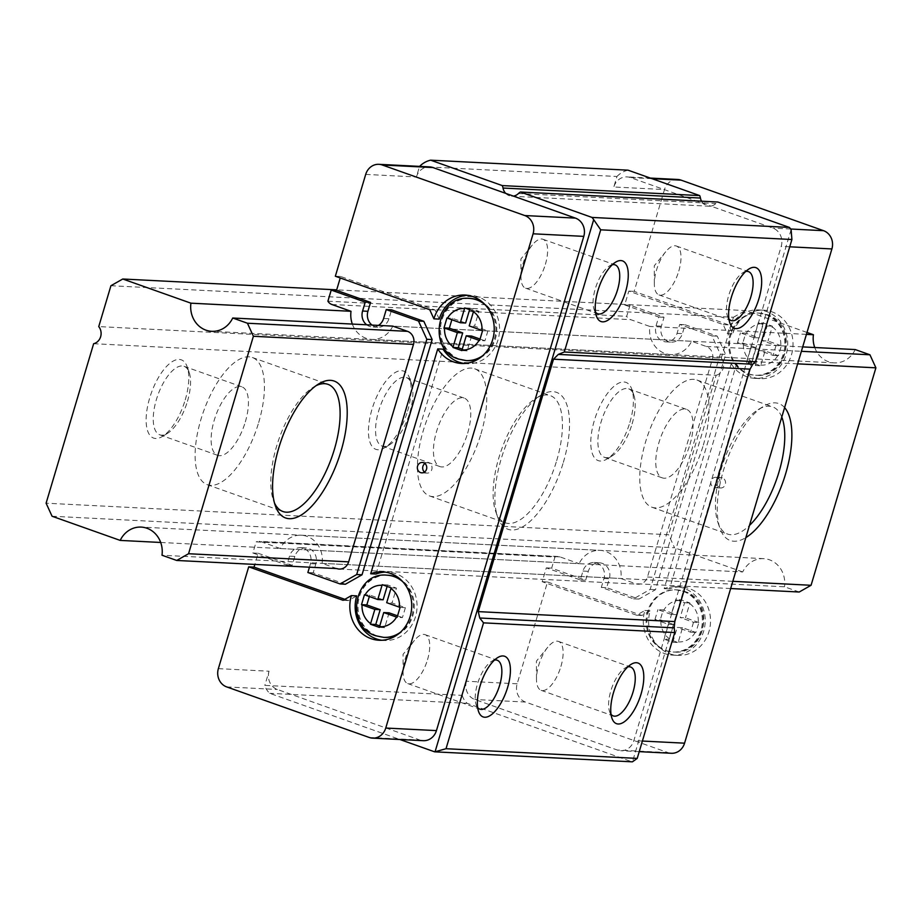 <?xml version="1.0" encoding="UTF-8"?>
<svg xmlns="http://www.w3.org/2000/svg" width="922" height="922" viewBox="0 0 922 922"><rect width="100%" height="100%" fill="white"/><g stroke="black" fill="none" stroke-linecap="round" stroke-linejoin="round"><path stroke-width="0.69" stroke-dasharray="4.61 3.46" d="M683.075 591.256A31.141 28.133 92.9 0 1 701.884 626.407A31.141 28.133 92.9 0 1 672.668 652.015A31.141 28.133 92.9 0 1 665.396 650.563A31.141 28.133 92.9 0 1 646.599 615.412A31.141 28.133 92.9 0 1 675.814 589.815A31.141 28.133 92.9 0 1 683.075 591.256M765.594 314.483A31.141 28.133 92.9 0 1 784.392 349.634A31.141 28.133 92.9 0 1 755.176 375.242A31.141 28.133 92.9 0 1 747.915 373.79A31.141 28.133 92.9 0 1 729.106 338.639A31.141 28.133 92.9 0 1 758.322 313.042A31.141 28.133 92.9 0 1 765.594 314.483M722.306 477.85A5.186 4.691 -87.1 0 0 716.221 481.883A5.186 4.691 -87.1 0 0 720.566 487.98A5.186 4.691 -87.1 0 0 722.306 477.85M716.97 477.584A5.186 4.691 -87.1 0 0 710.885 481.607A5.186 4.691 -87.1 0 0 715.23 487.703A5.186 4.691 -87.1 0 0 716.97 477.584M731.204 363.764A34.252 30.945 -87.1 0 0 747.027 376.764A34.252 30.945 -87.1 0 0 755.014 378.343A34.252 30.945 -87.1 0 0 787.158 350.187A34.252 30.945 -87.1 0 0 766.47 311.521A34.252 30.945 -87.1 0 0 758.483 309.93A34.252 30.945 -87.1 0 0 727.366 333.718L723.194 324.59L628.816 291.098L624.69 304.94L658.7 317.007L656.049 325.904A12.251 11.064 -87.1 0 0 665.938 341.866A12.251 11.064 -87.1 0 0 677.059 333.361L679.71 324.463L711.945 335.896L720.289 354.152L650.16 589.412L633.564 598.827L601.328 587.395L603.979 578.497A12.251 11.064 -87.1 0 0 596.949 563.112A12.251 11.064 -87.1 0 0 594.091 562.535A12.251 11.064 -87.1 0 0 582.969 571.041L580.318 579.938L546.308 567.871L542.182 581.713L636.56 615.193L644.858 610.491A34.252 30.945 -87.1 0 0 664.52 653.537A34.252 30.945 -87.1 0 0 672.507 655.116A34.252 30.945 -87.1 0 0 704.65 626.96A34.252 30.945 -87.1 0 0 683.963 588.294A34.252 30.945 -87.1 0 0 675.976 586.703A34.252 30.945 -87.1 0 0 664.163 588.651L731.204 363.764L736.54 364.04A34.252 30.945 -87.1 0 0 752.364 377.029A34.252 30.945 -87.1 0 0 760.35 378.619A34.252 30.945 -87.1 0 0 792.494 350.452A34.252 30.945 -87.1 0 0 771.806 311.786A34.252 30.945 -87.1 0 0 763.819 310.195A34.252 30.945 -87.1 0 0 732.702 333.983L728.53 324.855L634.152 291.375L664.497 189.563L613.81 186.993L616.945 176.494L419.522 166.49L416.387 176.978A14.533 13.127 -87.1 0 1 429.594 166.894M644.858 610.491L650.194 610.756A34.252 30.945 -87.1 0 0 669.856 653.802A34.252 30.945 -87.1 0 0 677.843 655.392A34.252 30.945 -87.1 0 0 709.986 627.225A34.252 30.945 -87.1 0 0 689.299 588.559A34.252 30.945 -87.1 0 0 681.312 586.968A34.252 30.945 -87.1 0 0 669.499 588.916L736.54 364.04M624.69 304.94L630.026 305.217L664.036 317.272L661.385 326.169A12.251 11.064 -87.1 0 0 671.274 342.131A12.251 11.064 -87.1 0 0 682.395 333.626L685.046 324.728L717.281 336.161L725.626 354.428L655.496 589.688L638.9 599.104L606.664 587.671L609.315 578.774A12.251 11.064 -87.1 0 0 602.285 563.377A12.251 11.064 -87.1 0 0 599.427 562.812A12.251 11.064 -87.1 0 0 588.305 571.317L585.654 580.215L551.644 568.148L554.952 557.026L256.155 541.882L252.835 552.993L258.172 553.269L254.852 564.425M387.24 575.19A31.141 28.133 -87.1 0 0 358.428 601.052A31.141 28.133 -87.1 0 0 377.271 635.961A31.141 28.133 -87.1 0 0 384.082 637.379M397.566 634.601A31.141 28.133 -87.1 0 0 414.197 607.725A31.141 28.133 -87.1 0 0 400.367 579.316M469.747 298.417A31.141 28.133 -87.1 0 0 440.935 324.279A31.141 28.133 -87.1 0 0 459.778 359.188A31.141 28.133 -87.1 0 0 466.601 360.606M480.074 357.828A31.141 28.133 -87.1 0 0 496.716 330.952A31.141 28.133 -87.1 0 0 482.886 302.543M424.477 472.041A5.186 4.691 -87.1 0 0 431.969 468.837A5.186 4.691 -87.1 0 0 424.915 463.524M366.668 324.798A12.251 11.064 -87.1 0 0 369.607 326.423A12.251 11.064 -87.1 0 0 372.465 326.987A12.251 11.064 -87.1 0 0 378.469 325.397M372.004 325.063A12.251 11.064 -87.1 0 0 374.943 326.688A12.251 11.064 -87.1 0 0 377.801 327.252A12.251 11.064 -87.1 0 0 388.934 318.747L391.585 309.861M381.708 640.248A34.252 30.945 -87.1 0 0 384.37 640.513A34.252 30.945 -87.1 0 0 416.514 612.358A34.252 30.945 -87.1 0 0 395.838 573.691A34.252 30.945 -87.1 0 0 387.839 572.101A34.252 30.945 -87.1 0 0 385.166 572.089M464.227 363.475A34.252 30.945 -87.1 0 0 466.889 363.741A34.252 30.945 -87.1 0 0 499.021 335.585A34.252 30.945 -87.1 0 0 478.345 296.919A34.252 30.945 -87.1 0 0 470.347 295.328A34.252 30.945 -87.1 0 0 467.673 295.317M627.847 666.871A25.954 10.741 109.5 0 0 625.047 668.047A25.954 10.741 109.5 0 0 610.813 690.901A25.954 10.741 109.5 0 0 609.592 711.6A25.954 10.741 109.5 0 0 611.032 714.285M560.922 666.433A25.954 10.741 109.5 0 0 558.478 641.424A25.954 10.741 109.5 0 0 547.806 647.175A25.954 10.741 109.5 0 0 538.69 665.315A25.954 10.741 109.5 0 0 536.477 679.122A25.954 10.741 109.5 0 0 541.133 690.324A25.954 10.741 109.5 0 0 560.922 666.433M494.457 660.106A25.954 10.741 109.5 0 0 491.657 661.281A25.954 10.741 109.5 0 0 477.423 684.136A25.954 10.741 109.5 0 0 476.201 704.846A25.954 10.741 109.5 0 0 477.642 707.52M427.531 659.679A25.954 10.741 109.5 0 0 425.088 634.659A25.954 10.741 109.5 0 0 414.416 640.421A25.954 10.741 109.5 0 0 405.3 658.55A25.954 10.741 109.5 0 0 403.075 672.369A25.954 10.741 109.5 0 0 407.743 683.571A25.954 10.741 109.5 0 0 427.531 659.679M336.807 568.574L322.078 563.354A24.698 22.312 -87.1 0 0 307.026 536.374A24.698 22.312 -87.1 0 0 301.264 535.221A24.698 22.312 -87.1 0 0 280.3 548.532L579.097 563.676L559.919 556.876A8.298 7.503 -87.1 0 0 557.983 556.485A8.298 7.503 -87.1 0 0 554.952 557.026M630.026 305.217L626.706 316.327A8.298 7.503 -87.1 0 0 630.648 319.646L649.826 326.446A24.698 22.312 -87.1 0 0 670.64 354.578A24.698 22.312 -87.1 0 0 691.604 341.267L706.333 346.488A10.384 9.381 92.9 0 1 712.291 359.534L647.463 576.999A10.384 9.381 92.9 0 1 638.024 584.202A10.384 9.381 92.9 0 1 635.604 583.718L620.886 578.497A24.698 22.312 -87.1 0 0 605.823 551.517A24.698 22.312 -87.1 0 0 600.061 550.365A24.698 22.312 -87.1 0 0 579.097 563.676M612.323 264.718A25.954 10.741 109.5 0 0 609.523 265.893A25.954 10.741 109.5 0 0 595.289 288.747A25.954 10.741 109.5 0 0 594.068 309.458A25.954 10.741 109.5 0 0 595.508 312.132M545.398 264.291A25.954 10.741 109.5 0 0 542.954 239.271A25.954 10.741 109.5 0 0 532.282 245.033A25.954 10.741 109.5 0 0 523.166 263.162A25.954 10.741 109.5 0 0 520.953 276.98A25.954 10.741 109.5 0 0 525.609 288.183A25.954 10.741 109.5 0 0 545.398 264.291M745.725 271.483A25.954 10.741 109.5 0 0 742.925 272.658A25.954 10.741 109.5 0 0 728.68 295.513A25.954 10.741 109.5 0 0 727.47 316.211A25.954 10.741 109.5 0 0 728.899 318.897M678.799 271.045A25.954 10.741 109.5 0 0 676.356 246.024A25.954 10.741 109.5 0 0 665.672 251.787A25.954 10.741 109.5 0 0 656.556 269.927A25.954 10.741 109.5 0 0 654.343 283.734A25.954 10.741 109.5 0 0 659 294.936A25.954 10.741 109.5 0 0 678.799 271.045M781.36 345.785L768.014 341.048L762.678 340.771L776.036 345.52L781.36 345.785L778.41 355.673L765.064 350.936L760.638 365.757L751.73 362.6L751.926 361.977A20.757 18.751 92.9 0 1 743.374 343.238L742.798 343.03L745.737 333.153L746.313 333.349A20.757 18.751 92.9 0 1 763.335 323.691L759.106 337.89L746.313 333.349M759.106 337.89L753.77 337.613L758.195 322.792L763.52 323.057L767.98 324.636L772.417 326.215L768.014 341.048M698.853 622.557L685.495 617.821L680.171 617.544L693.517 622.292L698.853 622.557L695.903 632.446L682.557 627.709L678.131 642.53L669.222 639.372L669.418 638.75A20.757 18.751 92.9 0 1 660.855 620.01L660.29 619.803L663.229 609.926L663.805 610.122A20.757 18.751 92.9 0 1 680.828 600.464L676.598 614.663L663.805 610.122M676.598 614.663L671.262 614.386L675.676 599.565L681.012 599.83L685.472 601.409L689.91 602.988L685.495 617.821M681.012 599.83L680.828 600.464M763.52 323.057L763.335 323.691M546.308 567.871L551.644 568.148M542.182 581.713L547.518 581.978L517.161 683.801A14.533 13.127 -87.1 0 0 525.505 702.057L667.966 752.594A14.533 13.127 -87.1 0 0 671.354 753.274M517.161 683.801L466.474 681.231L462.256 695.384L264.821 685.38A16.608 15.006 -87.1 0 0 269.777 693.332L399.941 739.513M218.364 668.646L269.051 671.216L264.821 685.38M628.816 291.098L634.152 291.375M327.909 301.183L626.706 316.327M439.229 319.104L435.069 309.976L340.679 276.496L340.241 277.96M340.679 276.496L335.343 276.231M677.705 179.467A14.533 13.127 -87.1 0 0 664.497 189.563M547.518 581.978L641.896 615.47L650.194 610.756M466.474 681.231A14.533 13.127 -87.1 0 0 474.818 699.487L617.279 750.024A14.533 13.127 -87.1 0 0 620.667 750.704A14.533 13.127 -87.1 0 0 633.863 740.608L781.211 246.37A14.533 13.127 -87.1 0 0 772.867 228.114L710.862 206.113A10.384 9.381 -87.1 0 0 715.864 203.52A10.384 9.381 92.9 0 1 717.812 202.022M791.111 229.67L632.48 761.791M462.256 695.384A16.608 15.006 92.9 0 0 467.2 703.348L632.043 761.826M322.078 563.354L620.886 578.497M352.331 324.071A24.698 22.312 -87.1 0 0 371.843 339.423A24.698 22.312 -87.1 0 0 392.795 326.123L691.604 341.267M806.427 334.375L649.826 326.446M280.3 548.532L261.122 541.733A8.298 7.503 -87.1 0 0 259.186 541.341A8.298 7.503 -87.1 0 0 256.155 541.882M701.55 201.203A10.384 9.381 -87.1 0 0 703.094 203.359A10.384 9.381 -87.1 0 0 709.099 206.205A10.384 9.381 -87.1 0 0 710.862 206.113L630.406 177.577A14.533 13.127 -87.1 0 0 627.018 176.897A14.533 13.127 -87.1 0 0 613.81 186.993M505.671 193.355A10.384 9.381 -87.1 0 0 511.675 196.202A10.384 9.381 -87.1 0 0 513.439 196.109M616.945 176.494A24.906 22.508 92.9 0 1 628.055 170.178M467.2 703.348L269.777 693.332M269.051 671.216A14.533 13.127 -87.1 0 0 277.384 689.483L419.856 740.02A14.533 13.127 -87.1 0 0 423.244 740.689M309.458 567.191L310.518 563.619A12.251 11.064 -87.1 0 0 300.63 547.668A12.251 11.064 -87.1 0 0 289.496 556.173L286.846 565.059L252.835 552.993M435.069 309.976L429.733 309.711M376.038 574.037L443.079 349.161M344.851 599.323L348.424 600.591L356.722 595.877M348.424 600.591L343.099 600.314M345.427 584.225L313.203 572.793L315.854 563.895A12.251 11.064 -87.1 0 0 305.966 547.933A12.251 11.064 -87.1 0 0 294.833 556.439L292.182 565.336L258.172 553.269M292.182 565.336L286.846 565.059M313.203 572.793L307.867 572.516M482.575 330.641L487.899 330.906L474.542 326.169L469.206 325.904M487.899 330.906L484.949 340.794L479.624 340.518M484.949 340.794L480.051 339.054M465.645 323.011L452.287 318.274L446.951 317.998M451.849 319.738L452.287 318.274M471.591 336.057L467.177 350.879L462.279 349.15M469.621 309.654L470.059 308.19L478.967 311.348L474.542 326.169M467.177 350.879L461.853 350.614M470.059 308.19L464.734 307.913M478.967 311.348L473.631 311.071M400.067 607.414L405.392 607.679L392.034 602.942L386.698 602.677M405.392 607.679L402.441 617.567L397.117 617.291M402.441 617.567L397.543 615.827M383.126 599.784L369.768 595.047L364.444 594.771M369.342 596.511L369.768 595.047M389.084 612.83L384.67 627.652L379.772 625.923M387.113 586.427L387.551 584.951L396.448 588.121L392.034 602.942M384.67 627.652L379.334 627.386M387.551 584.951L382.227 584.686M396.448 588.121L391.124 587.844M723.194 324.59L728.53 324.855M658.7 317.007L664.036 317.272M679.71 324.463L685.046 324.728M711.945 335.896L717.281 336.161M720.289 354.152L725.626 354.428M650.16 589.412L655.496 589.688M633.564 598.827L638.9 599.104M601.328 587.395L606.664 587.671M580.318 579.938L585.654 580.215M636.56 615.193L641.896 615.47M664.163 588.651L669.499 588.916M727.366 333.718L732.702 333.983M751.926 361.977L756.155 347.767L743.374 343.238M669.418 638.75L673.648 624.54L660.855 620.01M753.77 337.613L740.412 332.877L745.737 333.153M756.155 347.767L750.819 347.502L737.473 342.765L742.798 343.03M737.473 342.765L740.412 332.877M765.064 350.936L759.728 350.66L755.302 365.492L746.405 362.334L751.73 362.6M776.036 345.52L773.085 355.396L759.728 350.66M773.085 355.396L778.41 355.673M750.819 347.502L746.405 362.334M758.195 322.792L767.092 325.95L762.678 340.771M755.302 365.492L760.638 365.757M767.092 325.95L772.417 326.215M671.262 614.386L657.905 609.649L663.229 609.926M673.648 624.54L668.312 624.275L654.954 619.538L660.29 619.803M654.954 619.538L657.905 609.649M682.557 627.709L677.221 627.433L672.795 642.265L663.898 639.107L669.222 639.372M693.517 622.292L690.578 632.169L677.221 627.433M690.578 632.169L695.903 632.446M668.312 624.275L663.898 639.107M675.676 599.565L684.585 602.723L680.171 617.544M672.795 642.265L678.131 642.53M684.585 602.723L689.91 602.988M316.027 385.707A67.467 27.937 109.5 0 0 313.561 387.056A67.467 27.937 109.5 0 0 276.554 446.467A67.467 27.937 109.5 0 0 273.385 500.3A67.467 27.937 109.5 0 0 274.456 502.916M258.679 422.553A67.467 27.937 109.5 0 0 252.328 357.494A67.467 27.937 109.5 0 0 200.869 419.614A67.467 27.937 109.5 0 0 207.22 484.672A67.467 27.937 109.5 0 0 258.679 422.553M245.333 421.873A36.327 15.04 109.5 0 0 241.921 386.848A36.327 15.04 109.5 0 0 214.215 420.294A36.327 15.04 109.5 0 0 217.627 455.318A36.327 15.04 109.5 0 0 245.333 421.873M187.454 401.335A36.327 15.04 109.5 0 0 189.16 372.35A36.327 15.04 109.5 0 0 184.043 366.311A36.327 15.04 109.5 0 0 156.337 399.768A36.327 15.04 109.5 0 0 159.748 434.792A36.327 15.04 109.5 0 0 167.527 433.328A36.327 15.04 109.5 0 0 187.454 401.335M185.23 399.871A41.513 17.195 109.5 0 0 187.178 366.737A41.513 17.195 109.5 0 0 169.521 363.625A41.513 17.195 109.5 0 0 149.664 398.074A41.513 17.195 109.5 0 0 162.456 436.429A41.513 17.195 109.5 0 0 185.23 399.871M563.354 462.36A72.654 30.092 109.5 0 0 540.96 395.227A72.654 30.092 109.5 0 0 501.107 459.202A72.654 30.092 109.5 0 0 497.696 517.184A72.654 30.092 109.5 0 0 528.594 522.647A72.654 30.092 109.5 0 0 563.354 462.36M556.681 460.666A67.467 27.937 109.5 0 0 550.342 395.619A67.467 27.937 109.5 0 0 535.889 398.327A67.467 27.937 109.5 0 0 498.883 457.738A67.467 27.937 109.5 0 0 495.713 511.572A67.467 27.937 109.5 0 0 505.221 522.786A67.467 27.937 109.5 0 0 556.681 460.666M480.996 433.813A67.467 27.937 109.5 0 0 474.657 368.765A67.467 27.937 109.5 0 0 423.198 430.885A67.467 27.937 109.5 0 0 429.537 495.932A67.467 27.937 109.5 0 0 480.996 433.813M467.661 433.144A36.327 15.04 109.5 0 0 464.239 398.12A36.327 15.04 109.5 0 0 436.532 431.565A36.327 15.04 109.5 0 0 439.955 466.59A36.327 15.04 109.5 0 0 467.661 433.144M409.783 412.607A36.327 15.04 109.5 0 0 411.489 383.621A36.327 15.04 109.5 0 0 406.372 377.582A36.327 15.04 109.5 0 0 378.654 411.028A36.327 15.04 109.5 0 0 382.077 446.064A36.327 15.04 109.5 0 0 389.856 444.6A36.327 15.04 109.5 0 0 409.783 412.607M407.559 411.143A41.513 17.195 109.5 0 0 409.506 378.008A41.513 17.195 109.5 0 0 391.85 374.885A41.513 17.195 109.5 0 0 371.981 409.345A41.513 17.195 109.5 0 0 384.774 447.7A41.513 17.195 109.5 0 0 407.559 411.143M784.599 407.593A72.654 30.092 109.5 0 0 763.289 406.498A72.654 30.092 109.5 0 0 723.436 470.474A72.654 30.092 109.5 0 0 720.024 528.456A72.654 30.092 109.5 0 0 745.852 537.595M781.775 417.055A67.467 27.937 109.5 0 0 772.659 406.89A67.467 27.937 109.5 0 0 758.207 409.599A67.467 27.937 109.5 0 0 721.2 469.01A67.467 27.937 109.5 0 0 718.042 522.843A67.467 27.937 109.5 0 0 727.55 534.057A67.467 27.937 109.5 0 0 749.459 525.459M703.325 445.084A67.467 27.937 109.5 0 0 696.974 380.037A67.467 27.937 109.5 0 0 645.515 442.157A67.467 27.937 109.5 0 0 651.866 507.204A67.467 27.937 109.5 0 0 703.325 445.084M689.979 444.416A36.327 15.04 109.5 0 0 686.567 409.38A36.327 15.04 109.5 0 0 658.861 442.837A36.327 15.04 109.5 0 0 662.273 477.861A36.327 15.04 109.5 0 0 689.979 444.416M632.112 423.878A36.327 15.04 109.5 0 0 633.806 394.893A36.327 15.04 109.5 0 0 628.689 388.853A36.327 15.04 109.5 0 0 600.983 422.299A36.327 15.04 109.5 0 0 604.394 457.324A36.327 15.04 109.5 0 0 612.173 455.871A36.327 15.04 109.5 0 0 632.112 423.878M629.876 422.414A41.513 17.195 109.5 0 0 631.824 389.28A41.513 17.195 109.5 0 0 614.167 386.157A41.513 17.195 109.5 0 0 594.31 420.605A41.513 17.195 109.5 0 0 607.102 458.972A41.513 17.195 109.5 0 0 629.876 422.414M802.693 346.903L392.807 326.123M814.737 347.513A24.71 22.324 -87.1 0 0 828.486 361.735A24.71 22.324 -87.1 0 0 834.249 362.876A24.71 22.324 -87.1 0 0 855.224 349.565M706.333 346.488L801.379 351.305M647.463 576.999L732.806 581.321M797.634 363.856L712.291 359.534M799.224 592.016L784.507 586.795L161.995 555.24M730.662 588.547L635.604 583.718M160.693 542.47L742.706 571.963A24.71 22.324 92.9 0 1 763.681 558.651A24.71 22.324 92.9 0 1 784.507 586.795M52.058 516.239L674.558 547.795L668.611 534.748L46.1 503.193M742.706 571.963L674.558 547.795M93.641 343.71L716.152 375.266L668.611 534.748M716.152 375.266A10.384 9.381 -87.1 0 0 721.258 358.151L98.746 326.595M110.928 285.728L733.439 317.283L721.258 358.151M807.004 332.45L745.287 310.564L336.703 289.854M733.439 317.283L745.287 310.564M666.283 650.609A31.141 28.133 -87.1 0 0 673.556 652.05A31.141 28.133 -87.1 0 0 702.771 626.453A31.141 28.133 -87.1 0 0 683.974 591.302A31.141 28.133 -87.1 0 0 676.702 589.861A31.141 28.133 -87.1 0 0 647.486 615.458A31.141 28.133 -87.1 0 0 666.283 650.609M748.802 373.836A31.141 28.133 -87.1 0 0 756.063 375.289A31.141 28.133 -87.1 0 0 785.279 349.68A31.141 28.133 -87.1 0 0 766.482 314.529A31.141 28.133 -87.1 0 0 759.221 313.088A31.141 28.133 -87.1 0 0 729.994 338.685A31.141 28.133 -87.1 0 0 748.802 373.836M603.979 578.497L609.315 578.774M402.914 581.851A31.141 28.133 92.9 0 1 400.355 632.331M383.644 637.356A31.141 28.133 92.9 0 1 376.383 635.915A31.141 28.133 92.9 0 1 357.575 600.764A31.141 28.133 92.9 0 1 386.791 575.167M485.421 305.078A31.141 28.133 92.9 0 1 482.863 355.558M466.152 360.583A31.141 28.133 92.9 0 1 458.891 359.142A31.141 28.133 92.9 0 1 440.082 323.991A31.141 28.133 92.9 0 1 469.31 298.394M388.934 318.747L383.598 318.482M777.857 355.466A20.757 18.751 92.9 0 1 760.834 365.135M772.244 326.849A20.757 18.751 92.9 0 1 780.796 345.589M695.349 632.238A20.757 18.751 92.9 0 1 678.327 641.908M689.737 603.622A20.757 18.751 92.9 0 1 698.288 622.362M365.7 174.408L416.387 176.978M331.839 304.49L630.648 319.646M559.919 556.876L261.122 541.733M518.441 193.516L715.864 203.52M226.697 686.913L277.384 689.483M369.169 737.45L419.856 740.02M294.833 556.439L289.496 556.173M315.854 563.895L310.518 563.619M525.505 702.057L474.818 699.487M651.969 178.672L630.406 177.577M790.661 229.013L772.867 228.114M789.728 246.808L781.211 246.37M642.392 741.046L633.863 740.608M667.966 752.594L617.279 750.024M656.049 325.904L661.385 326.169M677.059 333.361L682.395 333.626M582.969 571.041L588.305 571.317M675.814 589.815L684.493 591.405C716.06 600.591 706.206 655.6 673.556 652.05L672.668 652.015M758.322 313.042L767 314.633C798.567 323.818 788.725 378.827 756.063 375.289L755.176 375.242M715.76 477.342L721.096 477.608M755.014 378.343L760.35 378.619M672.507 655.116L677.843 655.392M427.624 462.74L422.288 462.464M377.801 327.252L372.465 326.987M387.839 572.101L382.503 571.824M384.37 640.513L379.034 640.248M470.347 295.328L465.011 295.052M466.889 363.741L461.553 363.475M625.047 668.047L631.144 664.324M558.478 641.424L630.602 667.009M536.477 679.122L536.431 661.132L547.806 647.175M491.657 661.281L497.742 657.559M425.088 634.659L497.212 660.244M403.075 672.369L403.041 654.366L414.416 640.421M301.264 535.221L600.061 550.365M609.523 265.893L615.619 262.171M542.954 239.271L615.078 264.856M520.953 276.98L520.907 258.978L532.282 245.033M676.356 246.024L748.48 271.61M654.343 283.734L654.297 265.743L665.672 251.787M742.925 272.658L749.01 268.936M727.47 316.211L729.855 322.942M659 294.936L731.123 320.522M525.609 288.183L597.733 313.768M594.068 309.458L596.453 316.177M339.227 569.058L638.024 584.202M371.843 339.423L670.64 354.578M511.675 196.202L709.099 206.205M557.983 556.485L259.186 541.341M407.743 683.571L479.855 709.156M476.201 704.846L478.587 711.577M541.133 690.324L613.257 715.921M609.592 711.6L611.978 718.33M305.966 547.933L300.63 547.668M427.105 473.101L421.769 472.836M650.321 178.084L627.018 176.897M639.234 751.649L620.667 750.704M665.938 341.866L671.274 342.131M594.091 562.535L599.427 562.812M675.976 586.703L681.312 586.968M758.483 309.93L763.819 310.195M715.23 487.703L720.566 487.98M313.561 387.056L318.643 383.955M252.328 357.494L328.013 384.347M184.043 366.311L241.921 386.848M189.16 372.35L187.178 366.737M535.889 398.327L540.96 395.227M474.657 368.765L550.342 395.619M406.372 377.582L464.239 398.12M411.489 383.621L409.506 378.008M758.207 409.599L763.289 406.498M696.974 380.037L772.659 406.89M628.689 388.853L686.567 409.38M633.806 394.893L631.824 389.28M834.249 362.876L211.749 331.321M763.681 558.651L141.17 527.096M612.173 455.871L607.102 458.972M604.394 457.324L662.273 477.861M651.866 507.204L727.55 534.057M718.042 522.843L720.024 528.456M389.856 444.6L384.774 447.7M382.077 446.064L439.955 466.59M429.537 495.932L505.221 522.786M495.713 511.572L497.696 517.184M167.527 433.328L162.456 436.429M159.748 434.792L217.627 455.318M207.22 484.672L282.904 511.514M273.385 500.3L275.378 505.913"/><path stroke-width="1.38" d="M384.082 637.379A31.141 28.133 -87.1 0 0 384.532 637.402A31.141 28.133 -87.1 0 0 397.566 634.601M400.367 579.316A31.141 28.133 -87.1 0 0 394.95 576.653A31.141 28.133 -87.1 0 0 387.689 575.213A31.141 28.133 -87.1 0 0 387.24 575.19M466.601 360.606A31.141 28.133 -87.1 0 0 467.039 360.629A31.141 28.133 -87.1 0 0 480.074 357.828M482.886 302.543A31.141 28.133 -87.1 0 0 477.458 299.88A31.141 28.133 -87.1 0 0 470.197 298.44A31.141 28.133 -87.1 0 0 469.747 298.417M423.498 462.706A5.186 4.691 -87.1 0 0 417.424 466.728A5.186 4.691 -87.1 0 0 421.769 472.836A5.186 4.691 -87.1 0 0 423.498 462.706M424.915 463.524A5.186 4.691 -87.1 0 0 424.477 472.041M378.469 325.397A12.251 11.064 -87.1 0 0 383.598 318.482L386.249 309.585L418.484 321.017L426.817 339.284L356.687 574.533L340.091 583.949L307.867 572.516L309.458 567.191M385.166 572.089A34.252 30.945 -87.1 0 0 376.038 574.037L370.702 573.772L437.743 348.896A34.252 30.945 -87.1 0 0 453.555 361.885A34.252 30.945 -87.1 0 0 461.553 363.475A34.252 30.945 -87.1 0 0 493.685 335.308A34.252 30.945 -87.1 0 0 473.009 296.642A34.252 30.945 -87.1 0 0 465.011 295.052A34.252 30.945 -87.1 0 0 433.893 318.839L429.733 309.711L335.343 276.231L365.7 174.408A14.533 13.127 -87.1 0 1 378.896 164.323L429.594 166.894A14.533 13.127 -87.1 0 1 432.983 167.562L505.671 193.355A10.384 9.381 -87.1 0 1 503.02 188.042A10.384 9.381 -87.1 0 0 502.26 185.587L430.632 160.174A24.906 22.508 -87.1 0 0 419.614 166.386M254.852 564.425L254.046 567.111L248.71 566.834L343.099 600.314L351.386 595.612A34.252 30.945 -87.1 0 0 371.047 638.658A34.252 30.945 -87.1 0 0 379.034 640.248A34.252 30.945 -87.1 0 0 411.177 612.081A34.252 30.945 -87.1 0 0 390.502 573.415A34.252 30.945 -87.1 0 0 382.503 571.824A34.252 30.945 -87.1 0 0 370.702 573.772M351.386 595.612L356.722 595.877A34.252 30.945 -87.1 0 0 376.383 638.923A34.252 30.945 -87.1 0 0 381.708 640.248M467.673 295.317A34.252 30.945 -87.1 0 0 439.229 319.104L433.893 318.839M437.743 348.896L443.079 349.161A34.252 30.945 -87.1 0 0 458.891 362.15A34.252 30.945 -87.1 0 0 464.227 363.475M613.487 692.653A32.178 13.323 -70.5 0 1 631.144 664.324A32.178 13.323 -70.5 0 1 641.055 694.059A32.178 13.323 -70.5 0 1 625.658 720.75A32.178 13.323 -70.5 0 1 611.978 718.33A32.178 13.323 -70.5 0 1 613.487 692.653M611.032 714.285A25.954 10.741 109.5 0 0 613.257 715.921A25.954 10.741 109.5 0 0 633.045 692.019A25.954 10.741 109.5 0 0 630.602 667.009A25.954 10.741 109.5 0 0 627.847 666.871M480.097 685.899A32.178 13.323 -70.5 0 1 497.742 657.559A32.178 13.323 -70.5 0 1 507.665 687.293A32.178 13.323 -70.5 0 1 492.267 713.997A32.178 13.323 -70.5 0 1 478.587 711.577A32.178 13.323 -70.5 0 1 480.097 685.899M477.642 707.52A25.954 10.741 109.5 0 0 479.855 709.156A25.954 10.741 109.5 0 0 499.655 685.265A25.954 10.741 109.5 0 0 497.212 660.244A25.954 10.741 109.5 0 0 494.457 660.106M597.963 290.511A32.178 13.323 -70.5 0 1 615.619 262.171A32.178 13.323 -70.5 0 1 625.531 291.905A32.178 13.323 -70.5 0 1 610.134 318.597A32.178 13.323 -70.5 0 1 596.453 316.177A32.178 13.323 -70.5 0 1 597.963 290.511M595.508 312.132A25.954 10.741 109.5 0 0 597.733 313.768A25.954 10.741 109.5 0 0 617.521 289.877A25.954 10.741 109.5 0 0 615.078 264.856A25.954 10.741 109.5 0 0 612.323 264.718M728.899 318.897A25.954 10.741 109.5 0 0 731.123 320.522A25.954 10.741 109.5 0 0 750.911 296.63A25.954 10.741 109.5 0 0 748.48 271.61A25.954 10.741 109.5 0 0 745.725 271.483M731.353 297.264A32.178 13.323 -70.5 0 1 749.01 268.936A32.178 13.323 -70.5 0 1 758.933 298.67A32.178 13.323 -70.5 0 1 743.535 325.362A32.178 13.323 -70.5 0 1 729.855 322.942A32.178 13.323 -70.5 0 1 731.353 297.264M469.621 309.654L465.645 323.011L460.308 322.746L464.734 307.913L473.631 311.071L469.206 325.904L481.999 330.433A20.757 18.751 -87.1 0 0 473.435 311.705M479.048 340.322L466.255 335.781L462.026 349.98A20.757 18.751 -87.1 0 0 479.048 340.322L479.624 340.518L482.575 330.641L481.999 330.433M462.026 349.98L461.853 350.614L452.944 347.456L457.358 332.623L444.012 327.886L446.951 317.998L460.308 322.746M387.113 586.427L383.126 599.784L377.79 599.519L382.227 584.686L391.124 587.844L386.698 602.677L399.491 607.206A20.757 18.751 -87.1 0 0 390.928 588.478M396.541 617.095L383.748 612.554L379.518 626.753A20.757 18.751 -87.1 0 0 396.541 617.095L397.117 617.291L400.067 607.414L399.491 607.206M379.518 626.753L379.334 627.386L370.437 624.229L374.851 609.396L361.505 604.659L364.444 594.771L377.79 599.519M248.71 566.834L218.364 668.646A14.533 13.127 -87.1 0 0 226.697 686.913L369.169 737.45A14.533 13.127 -87.1 0 0 372.557 738.13A14.533 13.127 -87.1 0 0 385.753 728.034L533.089 233.796A14.533 13.127 -87.1 0 0 524.756 215.541L382.284 164.992A14.533 13.127 -87.1 0 0 378.896 164.323M340.241 277.96L336.553 290.338L331.217 290.061L327.909 301.183A8.298 7.503 -87.1 0 0 331.839 304.49L351.017 311.302A24.698 22.312 -87.1 0 0 352.331 324.071M639.234 751.649L671.354 753.274A14.533 13.127 -87.1 0 0 684.562 743.178L831.898 248.94A14.533 13.127 -87.1 0 0 823.553 230.684L681.093 180.147A14.533 13.127 -87.1 0 0 677.705 179.467L650.321 178.084M791.906 239.513L600.706 229.82L564.287 352.008L755.475 361.701L791.906 239.513L791.111 229.67A24.906 22.508 92.9 0 0 789.428 227.434L717.812 202.022L520.388 192.018A10.384 9.381 -87.1 0 0 518.441 193.516A10.384 9.381 -87.1 0 1 513.439 196.109L505.671 193.355M755.475 361.701L752.778 364.248L750.059 369.146L674.812 621.578L674.189 627.859L674.743 632.55L637.217 758.403L632.48 761.791A16.608 15.006 92.9 0 1 632.043 761.826L434.619 751.822A16.608 15.006 -87.1 0 0 435.057 751.787L446.018 748.71L483.543 622.857L479.74 618.005L478.276 611.62L553.523 359.188L558.317 354.394L564.287 352.008M392.795 326.123L407.524 331.344A10.384 9.381 92.9 0 1 413.482 344.39L348.654 561.855A10.384 9.381 92.9 0 1 339.227 569.058A10.384 9.381 92.9 0 1 336.807 568.574L176.713 560.461L161.995 555.24A24.71 22.324 92.9 0 0 141.17 527.096A24.71 22.324 92.9 0 0 120.194 540.407L52.058 516.239L46.1 503.193L93.641 343.71A10.384 9.381 -87.1 0 0 98.746 326.595L110.928 285.728L122.776 279.009L336.703 289.854M502.26 185.587L699.683 195.591A10.384 9.381 92.9 0 1 700.443 198.046A10.384 9.381 -87.1 0 0 701.55 201.203M430.632 160.174L628.055 170.178L699.683 195.591M600.706 229.82L593.687 219.667L435.057 751.787M637.217 758.403L446.018 748.71M789.428 227.434L592.005 217.431L520.388 192.018M593.687 219.667A24.906 22.508 -87.1 0 0 592.005 217.431M399.941 739.513L434.619 751.822M372.557 738.13L423.244 740.689A14.533 13.127 -87.1 0 0 436.44 730.604L583.787 236.366A14.533 13.127 -87.1 0 0 575.443 218.111L513.439 196.109M674.743 632.55L483.543 622.857M331.217 290.061L365.239 302.128L362.577 311.025A12.251 11.064 -87.1 0 0 366.668 324.798M254.046 567.111L344.851 599.323M386.249 309.585L391.585 309.861L423.82 321.294L432.153 339.55L362.023 574.809L345.427 584.225L340.091 583.949M362.023 574.809L356.687 574.533M432.153 339.55L426.817 339.284M423.82 321.294L418.484 321.017M336.553 290.338L370.575 302.404L367.913 311.302A12.251 11.064 -87.1 0 0 372.004 325.063M370.575 302.404L365.239 302.128M480.051 339.054L471.591 336.057L466.255 335.781M444.012 327.886L449.337 328.163L462.694 332.9L457.358 332.623M449.337 328.163L451.849 319.738M462.694 332.9L458.269 347.721L452.944 347.456M462.279 349.15L458.269 347.721M397.543 615.827L389.084 612.83L383.748 612.554M361.505 604.659L366.829 604.936L380.187 609.673L374.851 609.396M366.829 604.936L369.342 596.511M380.187 609.673L375.761 624.494L370.437 624.229M379.772 625.923L375.761 624.494M341.036 451.089A72.654 30.092 109.5 0 0 318.643 383.955A72.654 30.092 109.5 0 0 278.778 447.931A72.654 30.092 109.5 0 0 275.378 505.913A72.654 30.092 109.5 0 0 306.265 511.376A72.654 30.092 109.5 0 0 341.036 451.089M274.456 502.916A67.467 27.937 109.5 0 0 282.904 511.514A67.467 27.937 109.5 0 0 334.363 449.394A67.467 27.937 109.5 0 0 328.013 384.347A67.467 27.937 109.5 0 0 316.027 385.707M745.852 537.595A72.654 30.092 109.5 0 0 785.682 473.631A72.654 30.092 109.5 0 0 784.599 407.593M749.459 525.459A67.467 27.937 109.5 0 0 779.009 471.937A67.467 27.937 109.5 0 0 781.775 417.055M801.379 351.305L869.942 354.786L855.224 349.565L802.693 346.903M392.807 326.123L232.724 318.009A24.71 22.324 -87.1 0 1 211.749 331.321A24.71 22.324 -87.1 0 1 205.986 330.18A24.71 22.324 -87.1 0 1 190.923 303.177L122.776 279.009M814.737 347.513A24.71 22.324 -87.1 0 1 813.423 334.732L806.427 334.375M351.005 311.29L190.923 303.177M413.482 344.39L253.389 336.276L247.442 323.23L232.724 318.009M247.442 323.23L407.524 331.344M253.389 336.276L188.561 553.73L348.654 561.855M732.806 581.321L811.072 585.286L799.224 592.016L730.662 588.547M869.942 354.786L875.9 367.832L811.072 585.286M875.9 367.832L797.634 363.856M160.693 542.47L120.194 540.407M813.423 334.732L807.004 332.45M176.713 560.461L188.561 553.73M400.355 632.331A31.141 28.133 92.9 0 1 383.644 637.356L375.853 635.811C344.286 626.626 354.14 571.617 386.791 575.167A31.141 28.133 92.9 0 1 394.063 576.607A31.141 28.133 92.9 0 1 402.914 581.851M482.863 355.558A31.141 28.133 92.9 0 1 466.152 360.583L458.361 359.038C426.805 349.853 436.648 294.844 469.31 298.394A31.141 28.133 92.9 0 1 476.57 299.834A31.141 28.133 92.9 0 1 485.421 305.078M444.565 328.094A20.757 18.751 -87.1 0 0 453.128 346.822M464.538 308.547A20.757 18.751 -87.1 0 0 447.516 318.205M362.058 604.867A20.757 18.751 -87.1 0 0 370.609 623.595M382.031 585.309A20.757 18.751 -87.1 0 0 365.008 594.978M700.443 198.046L503.02 188.042M478.276 611.62L674.812 621.578M674.189 627.859L479.74 618.005M750.059 369.146L553.523 359.188M558.317 354.394L752.778 364.248M385.753 728.034L436.44 730.604M533.089 233.796L583.787 236.366M524.756 215.541L575.443 218.111M382.284 164.992L432.983 167.562M367.913 311.302L362.577 311.025M681.093 180.147L651.969 178.672M823.553 230.684L790.661 229.013M831.898 248.94L789.728 246.808M684.562 743.178L642.392 741.046M383.644 637.356L384.532 637.402M466.152 360.583L467.039 360.629M469.31 298.394L470.197 298.44M386.791 575.167L387.689 575.213"/></g></svg>
